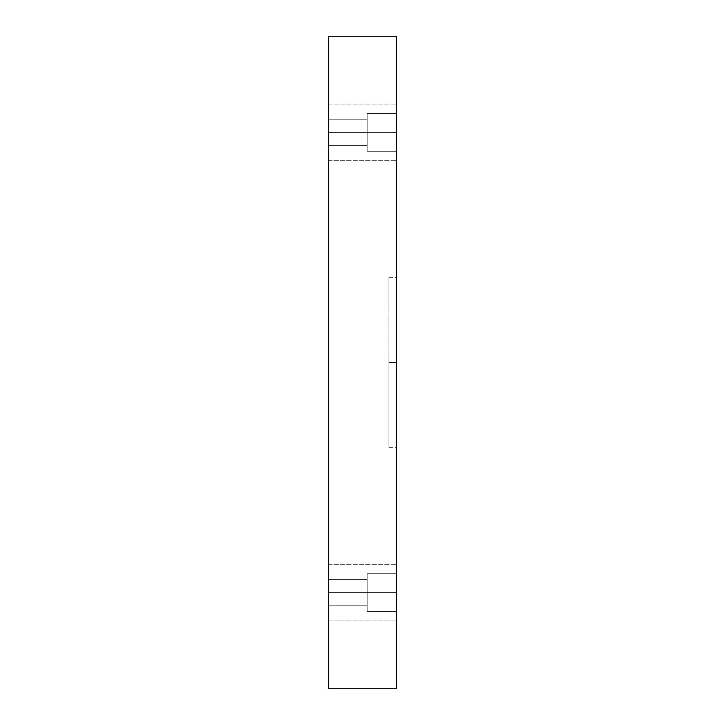 <?xml version="1.0" encoding="UTF-8"?>
<svg xmlns="http://www.w3.org/2000/svg" width="725" height="725" viewBox="0 0 725 725"><rect width="100%" height="100%" fill="white"/><g stroke="black" fill="none" stroke-linecap="round" stroke-linejoin="round"><path stroke-width="0.54" stroke-dasharray="3.62 2.72" d="M388.899 362.5L388.899 277.639L388.899 362.5L388.899 277.639L388.899 362.5L396.448 362.5L396.448 277.639L396.448 362.5L396.448 277.639L396.448 362.5L388.899 362.5L388.899 447.361L388.899 362.5L388.899 447.361L388.899 362.5L396.448 362.5L396.448 277.639L396.448 447.361L396.448 362.5L388.899 362.5L388.899 277.639L388.899 362.5M328.552 132.43L328.552 104.137L328.552 132.43L328.552 104.137L328.552 132.43L396.448 132.43L396.448 104.137L396.448 132.43L396.448 104.137L396.448 132.43L328.552 132.43L328.552 104.137L328.552 132.43L328.552 104.137L328.552 132.43L396.448 132.43L396.448 104.137L396.448 132.43L396.448 104.137L396.448 132.43L328.552 132.43L328.552 119.226L328.552 132.43L328.552 119.226L328.552 132.43L367.212 132.43L367.212 119.226L367.212 132.43L367.212 119.226L367.212 132.43L328.552 132.43L328.552 119.226L328.552 132.43L328.552 119.226L328.552 132.43L367.212 132.43L367.212 119.226L367.212 132.43L367.212 119.226L367.212 132.43L328.552 132.43L328.552 104.137L328.552 160.714L328.552 104.137L328.552 160.714L328.552 119.226L328.552 145.625L328.552 119.226L328.552 145.625L328.552 132.43L328.552 145.625L328.552 132.43L328.552 145.625L328.552 132.43L367.212 132.43L328.552 132.43L328.552 145.625L328.552 132.43L328.552 145.625L328.552 132.43L367.212 132.43L367.212 119.226L367.212 132.43L328.552 132.43L328.552 160.714L328.552 132.43L328.552 160.714L328.552 132.43L396.448 132.43L396.448 160.714L396.448 104.137L396.448 160.714L396.448 104.137L396.448 132.43L328.552 132.43L328.552 160.714L328.552 132.43L328.552 160.714L328.552 132.43L396.448 132.43L396.448 160.714L396.448 132.43L396.448 160.714L396.448 132.43L328.552 132.43M328.552 592.57L328.552 564.286L328.552 592.57L328.552 564.286L328.552 592.57L396.448 592.57L396.448 564.286L396.448 592.57L396.448 564.286L396.448 592.57L328.552 592.57L328.552 564.286L328.552 592.57L328.552 564.286L328.552 592.57L396.448 592.57L396.448 564.286L396.448 592.57L396.448 564.286L396.448 592.57L328.552 592.57L328.552 579.375L328.552 592.57L328.552 579.375L328.552 592.57L367.212 592.57L367.212 579.375L367.212 592.57L367.212 579.375L367.212 592.57L328.552 592.57L328.552 579.375L328.552 592.57L328.552 579.375L328.552 592.57L367.212 592.57L367.212 579.375L367.212 592.57L367.212 579.375L367.212 592.57L328.552 592.57L328.552 564.286L328.552 620.863L328.552 564.286L328.552 620.863L328.552 579.375L328.552 605.774L328.552 579.375L328.552 605.774L328.552 592.57L328.552 605.774L328.552 592.57L328.552 605.774L328.552 592.57L367.212 592.57L328.552 592.57L328.552 605.774L328.552 592.57L328.552 605.774L328.552 592.57L367.212 592.57L367.212 605.774L367.212 579.375L367.212 592.57L328.552 592.57L328.552 620.863L328.552 592.57L328.552 620.863L328.552 592.57L396.448 592.57L396.448 620.863L396.448 564.286L396.448 620.863L396.448 564.286L396.448 592.57L328.552 592.57L328.552 620.863L328.552 592.57L328.552 620.863L328.552 592.57L396.448 592.57L396.448 620.863L396.448 592.57L396.448 620.863L396.448 592.57L328.552 592.57M396.448 573.711L396.448 611.429L367.212 611.429L367.212 573.711L396.448 573.711L396.448 611.429L367.212 611.429L367.212 573.711L396.448 573.711L396.448 611.429L396.448 573.711L396.448 611.429L396.448 573.711L367.212 573.711L367.212 611.429L367.212 573.711L367.212 611.429L396.448 611.429L396.448 573.711L367.212 573.711L367.212 611.429L367.212 573.711L367.212 611.429L396.448 611.429L396.448 573.711M396.448 113.571L396.448 151.289L367.212 151.289L367.212 113.571L396.448 113.571L396.448 151.289L367.212 151.289L367.212 113.571L396.448 113.571L396.448 151.289L396.448 113.571L396.448 151.289L396.448 113.571L367.212 113.571L367.212 151.289L367.212 113.571L367.212 151.289L396.448 151.289L396.448 113.571L367.212 113.571L367.212 151.289L367.212 113.571L367.212 151.289L396.448 151.289L396.448 113.571M396.448 688.75L396.448 36.25L396.448 688.75L328.552 688.75L396.448 688.75M328.552 688.75L328.552 36.25L396.448 36.25L328.552 36.25L328.552 688.75M367.212 132.43L367.212 119.226L367.212 132.43M367.212 592.57L367.212 605.774L367.212 592.57M396.448 592.57L396.448 620.863L396.448 592.57M396.448 132.43L396.448 160.714L396.448 132.43M396.448 362.5L396.448 447.361L396.448 362.5M388.899 277.639L396.448 277.639M328.552 104.137L396.448 104.137L328.552 104.137M328.552 564.286L396.448 564.286L328.552 564.286M328.552 579.375L367.212 579.375L328.552 579.375M328.552 119.226L367.212 119.226L328.552 119.226M328.552 145.625L367.212 145.625L328.552 145.625M328.552 605.774L367.212 605.774L328.552 605.774M328.552 620.863L396.448 620.863L328.552 620.863M328.552 160.714L396.448 160.714L328.552 160.714M388.899 447.361L396.448 447.361"/><path stroke-width="1.09" d="M396.448 36.25L396.448 688.75L328.552 688.75L396.448 688.75L396.448 36.25L328.552 36.25L396.448 36.25M328.552 36.25L328.552 688.75L328.552 36.25"/></g></svg>
